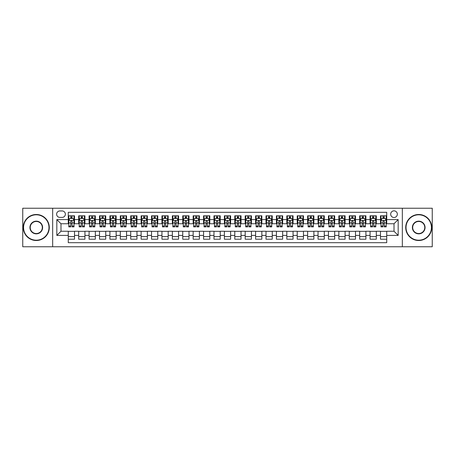 <?xml version="1.0" encoding="UTF-8"?>
<svg xmlns="http://www.w3.org/2000/svg" width="455" height="455" viewBox="0 0 455 455"><rect width="100%" height="100%" fill="white"/><g stroke="black" fill="none" stroke-linecap="round" stroke-linejoin="round"><path stroke-width="0.68" d="M394.007 210.847A3.333 3.333 0 0 0 390.674 214.18A3.333 3.333 0 0 0 394.007 217.507A3.333 3.333 0 0 0 397.334 214.18A3.333 3.333 0 0 0 394.007 210.847M402.334 246.752L432.25 246.752L432.25 208.248L402.334 208.248L402.334 246.752L52.666 246.752L52.666 208.248L22.75 208.248L22.75 246.752L52.666 246.752M386.722 215.795L380.477 215.795L380.477 219.589L376.313 219.589L376.313 223.752L380.477 223.752L380.477 219.589M376.313 219.589L376.313 215.795L370.069 215.795L370.069 219.589L365.905 219.589L365.905 223.752L370.069 223.752L370.069 219.589M365.905 219.589L365.905 215.795L359.666 215.795L359.666 219.589L355.503 219.589L355.503 223.752L359.666 223.752L359.666 219.589M355.503 219.589L355.503 215.795L349.258 215.795L349.258 219.589L345.095 219.589L345.095 223.752L349.258 223.752L349.258 219.589M345.095 219.589L345.095 215.795L338.85 215.795L338.85 219.589L334.687 219.589L334.687 223.752L338.85 223.752L338.85 219.589M334.687 219.589L334.687 215.795L328.442 215.795L328.442 219.589L324.284 219.589L324.284 223.752L328.442 223.752L328.442 219.589M324.284 219.589L324.284 215.795L318.039 215.795L318.039 219.589L313.876 219.589L313.876 223.752L318.039 223.752L318.039 219.589M313.876 219.589L313.876 215.795L307.631 215.795L307.631 219.589L303.468 219.589L303.468 223.752L307.631 223.752L307.631 219.589M303.468 219.589L303.468 215.795L297.223 215.795L297.223 219.589L293.06 219.589L293.06 223.752L297.223 223.752L297.223 219.589M293.06 219.589L293.06 215.795L286.815 215.795L286.815 219.589L282.657 219.589L282.657 223.752L286.815 223.752L286.815 219.589M282.657 219.589L282.657 215.795L276.412 215.795L276.412 219.589L272.249 219.589L272.249 223.752L276.412 223.752L276.412 219.589M272.249 219.589L272.249 215.795L266.004 215.795L266.004 219.589L261.841 219.589L261.841 223.752L266.004 223.752L266.004 219.589M261.841 219.589L261.841 215.795L255.596 215.795L255.596 219.589L251.433 219.589L251.433 223.752L255.596 223.752L255.596 219.589M251.433 219.589L251.433 215.795L245.194 215.795L245.194 219.589L241.031 219.589L241.031 223.752L245.194 223.752L245.194 219.589M241.031 219.589L241.031 215.795L234.786 215.795L234.786 219.589L230.622 219.589L230.622 223.752L234.786 223.752L234.786 219.589M230.622 219.589L230.622 215.795L224.378 215.795L224.378 219.589L220.214 219.589L220.214 223.752L224.378 223.752L224.378 219.589M220.214 219.589L220.214 215.795L213.969 215.795L213.969 219.589L209.806 219.589L209.806 223.752L213.969 223.752L213.969 219.589M209.806 219.589L209.806 215.795L203.567 215.795L203.567 219.589L199.404 219.589L199.404 223.752L203.567 223.752L203.567 219.589M199.404 219.589L199.404 215.795L193.159 215.795L193.159 219.589L188.996 219.589L188.996 223.752L193.159 223.752L193.159 219.589M188.996 219.589L188.996 215.795L182.751 215.795L182.751 219.589L178.588 219.589L178.588 223.752L182.751 223.752L182.751 219.589M178.588 219.589L178.588 215.795L172.343 215.795L172.343 219.589L168.185 219.589L168.185 223.752L172.343 223.752L172.343 219.589M168.185 219.589L168.185 215.795L161.94 215.795L161.94 219.589L157.777 219.589L157.777 223.752L161.94 223.752L161.94 219.589M157.777 219.589L157.777 215.795L151.532 215.795L151.532 219.589L147.369 219.589L147.369 223.752L151.532 223.752L151.532 219.589M147.369 219.589L147.369 215.795L141.124 215.795L141.124 219.589L136.961 219.589L136.961 223.752L141.124 223.752L141.124 219.589M136.961 219.589L136.961 215.795L130.716 215.795L130.716 219.589L126.558 219.589L126.558 223.752L130.716 223.752L130.716 219.589M126.558 219.589L126.558 215.795L120.313 215.795L120.313 219.589L116.15 219.589L116.15 223.752L120.313 223.752L120.313 219.589M116.15 219.589L116.15 215.795L109.905 215.795L109.905 219.589L105.742 219.589L105.742 223.752L109.905 223.752L109.905 219.589M105.742 219.589L105.742 215.795L99.497 215.795L99.497 219.589L95.334 219.589L95.334 223.752L99.497 223.752L99.497 219.589M95.334 219.589L95.334 215.795L89.095 215.795L89.095 219.589L84.931 219.589L84.931 223.752L89.095 223.752L89.095 219.589M84.931 219.589L84.931 215.795L78.687 215.795L78.687 223.752L74.523 223.752L74.523 215.795L68.278 215.795M68.278 239.205L74.523 239.205L74.523 231.248L78.687 231.248L78.687 239.205L84.931 239.205L84.931 231.248L89.095 231.248L89.095 235.411L84.931 235.411M89.095 235.411L89.095 239.205L95.334 239.205L95.334 231.248L99.497 231.248L99.497 235.411L95.334 235.411M99.497 235.411L99.497 239.205L105.742 239.205L105.742 231.248L109.905 231.248L109.905 235.411L105.742 235.411M109.905 235.411L109.905 239.205L116.15 239.205L116.15 231.248L120.313 231.248L120.313 235.411L116.15 235.411M120.313 235.411L120.313 239.205L126.558 239.205L126.558 231.248L130.716 231.248L130.716 235.411L126.558 235.411M130.716 235.411L130.716 239.205L136.961 239.205L136.961 231.248L141.124 231.248L141.124 235.411L136.961 235.411M141.124 235.411L141.124 239.205L147.369 239.205L147.369 231.248L151.532 231.248L151.532 235.411L147.369 235.411M151.532 235.411L151.532 239.205L157.777 239.205L157.777 231.248L161.94 231.248L161.94 235.411L157.777 235.411M161.94 235.411L161.94 239.205L168.185 239.205L168.185 231.248L172.343 231.248L172.343 235.411L168.185 235.411M172.343 235.411L172.343 239.205L178.588 239.205L178.588 231.248L182.751 231.248L182.751 235.411L178.588 235.411M182.751 235.411L182.751 239.205L188.996 239.205L188.996 231.248L193.159 231.248L193.159 235.411L188.996 235.411M193.159 235.411L193.159 239.205L199.404 239.205L199.404 231.248L203.567 231.248L203.567 235.411L199.404 235.411M203.567 235.411L203.567 239.205L209.806 239.205L209.806 231.248L213.969 231.248L213.969 235.411L209.806 235.411M213.969 235.411L213.969 239.205L220.214 239.205L220.214 231.248L224.378 231.248L224.378 235.411L220.214 235.411M224.378 235.411L224.378 239.205L230.622 239.205L230.622 231.248L234.786 231.248L234.786 235.411L230.622 235.411M234.786 235.411L234.786 239.205L241.031 239.205L241.031 231.248L245.194 231.248L245.194 235.411L241.031 235.411M245.194 235.411L245.194 239.205L251.433 239.205L251.433 231.248L255.596 231.248L255.596 235.411L251.433 235.411M255.596 235.411L255.596 239.205L261.841 239.205L261.841 231.248L266.004 231.248L266.004 235.411L261.841 235.411M266.004 235.411L266.004 239.205L272.249 239.205L272.249 231.248L276.412 231.248L276.412 235.411L272.249 235.411M276.412 235.411L276.412 239.205L282.657 239.205L282.657 231.248L286.815 231.248L286.815 235.411L282.657 235.411M286.815 235.411L286.815 239.205L293.06 239.205L293.06 231.248L297.223 231.248L297.223 235.411L293.06 235.411M297.223 235.411L297.223 239.205L303.468 239.205L303.468 231.248L307.631 231.248L307.631 235.411L303.468 235.411M307.631 235.411L307.631 239.205L313.876 239.205L313.876 231.248L318.039 231.248L318.039 235.411L313.876 235.411M318.039 235.411L318.039 239.205L324.284 239.205L324.284 231.248L328.442 231.248L328.442 235.411L324.284 235.411M328.442 235.411L328.442 239.205L334.687 239.205L334.687 231.248L338.85 231.248L338.85 235.411L334.687 235.411M338.85 235.411L338.85 239.205L345.095 239.205L345.095 231.248L349.258 231.248L349.258 235.411L345.095 235.411M349.258 235.411L349.258 239.205L355.503 239.205L355.503 231.248L359.666 231.248L359.666 235.411L355.503 235.411M359.666 235.411L359.666 239.205L365.905 239.205L365.905 231.248L370.069 231.248L370.069 235.411L365.905 235.411M370.069 235.411L370.069 239.205L376.313 239.205L376.313 231.248L380.477 231.248L380.477 235.411L376.313 235.411M59.85 217.405L62.142 217.405A3.225 3.225 0 0 0 65.366 214.18A3.225 3.225 0 0 0 62.142 210.955L59.85 210.955A3.225 3.225 0 0 0 56.625 214.18A3.225 3.225 0 0 0 59.85 217.405M402.334 208.248L52.666 208.248M386.722 219.589L386.722 212.309L68.278 212.309L68.278 223.752L60.993 223.752L60.993 231.248L68.278 231.248L68.278 242.691L386.722 242.691L386.722 231.248L394.007 231.248L394.007 223.752L386.722 223.752L386.722 219.589L398.171 219.589L398.171 235.411L386.722 235.411M68.278 235.411L56.829 235.411L56.829 219.589L68.278 219.589M380.477 235.411L380.477 239.205L386.722 239.205M68.278 218.394L68.802 218.394M70.775 218.394L72.026 218.394M74 218.394L74.523 218.394M68.278 223.65L68.802 223.65M70.775 223.65L72.026 223.65M74 223.65L74.523 223.65M68.278 231.35L74.523 231.35M68.278 236.606L74.523 236.606M78.687 223.65L79.204 223.65M81.183 223.65L82.435 223.65M84.408 223.65L84.931 223.65M78.687 218.394L79.204 218.394M81.183 218.394L82.435 218.394M84.408 218.394L84.931 218.394M78.687 231.35L84.931 231.35M78.687 236.606L84.931 236.606M89.095 231.35L95.334 231.35M89.095 236.606L95.334 236.606M89.095 218.394L89.612 218.394M91.591 218.394L92.837 218.394M94.816 218.394L95.334 218.394M89.095 223.65L89.612 223.65M91.591 223.65L92.837 223.65M94.816 223.65L95.334 223.65M99.497 231.35L105.742 231.35M99.497 236.606L105.742 236.606M99.497 218.394L100.02 218.394M101.994 218.394L103.245 218.394M105.224 218.394L105.742 218.394M99.497 223.65L100.02 223.65M101.994 223.65L103.245 223.65M105.224 223.65L105.742 223.65M109.905 231.35L116.15 231.35M109.905 236.606L116.15 236.606M109.905 218.394L110.428 218.394M112.402 218.394L113.653 218.394M115.627 218.394L116.15 218.394M109.905 223.65L110.428 223.65M112.402 223.65L113.653 223.65M115.627 223.65L116.15 223.65M120.313 231.35L126.558 231.35M120.313 236.606L126.558 236.606M120.313 218.394L120.831 218.394M122.81 218.394L124.056 218.394M126.035 218.394L126.558 218.394M120.313 223.65L120.831 223.65M122.81 223.65L124.056 223.65M126.035 223.65L126.558 223.65M130.716 231.35L136.961 231.35M130.716 236.606L136.961 236.606M130.716 218.394L131.239 218.394M133.218 218.394L134.464 218.394M136.443 218.394L136.961 218.394M130.716 223.65L131.239 223.65M133.218 223.65L134.464 223.65M136.443 223.65L136.961 223.65M141.124 231.35L147.369 231.35M141.124 236.606L147.369 236.606M141.124 218.394L141.647 218.394M143.621 218.394L144.872 218.394M146.851 218.394L147.369 218.394M141.124 223.65L141.647 223.65M143.621 223.65L144.872 223.65M146.851 223.65L147.369 223.65M151.532 231.35L157.777 231.35M151.532 236.606L157.777 236.606M151.532 218.394L152.05 218.394M154.029 218.394L155.28 218.394M157.254 218.394L157.777 218.394M151.532 223.65L152.05 223.65M154.029 223.65L155.28 223.65M157.254 223.65L157.777 223.65M161.94 231.35L168.185 231.35M161.94 236.606L168.185 236.606M161.94 218.394L162.458 218.394M164.437 218.394L165.683 218.394M167.662 218.394L168.185 218.394M161.94 223.65L162.458 223.65M164.437 223.65L165.683 223.65M167.662 223.65L168.185 223.65M172.343 231.35L178.588 231.35M172.343 236.606L178.588 236.606M172.343 218.394L172.866 218.394M174.845 218.394L176.091 218.394M178.07 218.394L178.588 218.394M172.343 223.65L172.866 223.65M174.845 223.65L176.091 223.65M178.07 223.65L178.588 223.65M182.751 231.35L188.996 231.35M182.751 236.606L188.996 236.606M182.751 218.394L183.274 218.394M185.248 218.394L186.499 218.394M188.478 218.394L188.996 218.394M182.751 223.65L183.274 223.65M185.248 223.65L186.499 223.65M188.478 223.65L188.996 223.65M193.159 231.35L199.404 231.35M193.159 236.606L199.404 236.606M193.159 218.394L193.676 218.394M195.656 218.394L196.907 218.394M198.88 218.394L199.404 218.394M193.159 223.65L193.676 223.65M195.656 223.65L196.907 223.65M198.88 223.65L199.404 223.65M203.567 231.35L209.806 231.35M203.567 236.606L209.806 236.606M203.567 218.394L204.085 218.394M206.064 218.394L207.309 218.394M209.289 218.394L209.806 218.394M203.567 223.65L204.085 223.65M206.064 223.65L207.309 223.65M209.289 223.65L209.806 223.65M213.969 231.35L220.214 231.35M213.969 236.606L220.214 236.606M213.969 218.394L214.493 218.394M216.466 218.394L217.718 218.394M219.697 218.394L220.214 218.394M213.969 223.65L214.493 223.65M216.466 223.65L217.718 223.65M219.697 223.65L220.214 223.65M224.378 231.35L230.622 231.35M224.378 236.606L230.622 236.606M224.378 218.394L224.901 218.394M226.874 218.394L228.126 218.394M230.099 218.394L230.622 218.394M224.378 223.65L224.901 223.65M226.874 223.65L228.126 223.65M230.099 223.65L230.622 223.65M234.786 231.35L241.031 231.35M234.786 236.606L241.031 236.606M234.786 218.394L235.303 218.394M237.282 218.394L238.534 218.394M240.507 218.394L241.031 218.394M234.786 223.65L235.303 223.65M237.282 223.65L238.534 223.65M240.507 223.65L241.031 223.65M245.194 231.35L251.433 231.35M245.194 236.606L251.433 236.606M245.194 218.394L245.711 218.394M247.691 218.394L248.936 218.394M250.915 218.394L251.433 218.394M245.194 223.65L245.711 223.65M247.691 223.65L248.936 223.65M250.915 223.65L251.433 223.65M255.596 231.35L261.841 231.35M255.596 236.606L261.841 236.606M255.596 218.394L256.119 218.394M258.093 218.394L259.344 218.394M261.324 218.394L261.841 218.394M255.596 223.65L256.119 223.65M258.093 223.65L259.344 223.65M261.324 223.65L261.841 223.65M266.004 231.35L272.249 231.35M266.004 236.606L272.249 236.606M266.004 218.394L266.522 218.394M268.501 218.394L269.752 218.394M271.726 218.394L272.249 218.394M266.004 223.65L266.522 223.65M268.501 223.65L269.752 223.65M271.726 223.65L272.249 223.65M276.412 231.35L282.657 231.35M276.412 236.606L282.657 236.606M276.412 218.394L276.93 218.394M278.909 218.394L280.155 218.394M282.134 218.394L282.657 218.394M276.412 223.65L276.93 223.65M278.909 223.65L280.155 223.65M282.134 223.65L282.657 223.65M286.815 231.35L293.06 231.35M286.815 236.606L293.06 236.606M286.815 218.394L287.338 218.394M289.317 218.394L290.563 218.394M292.542 218.394L293.06 218.394M286.815 223.65L287.338 223.65M289.317 223.65L290.563 223.65M292.542 223.65L293.06 223.65M297.223 231.35L303.468 231.35M297.223 236.606L303.468 236.606M297.223 218.394L297.746 218.394M299.72 218.394L300.971 218.394M302.95 218.394L303.468 218.394M297.223 223.65L297.746 223.65M299.72 223.65L300.971 223.65M302.95 223.65L303.468 223.65M307.631 231.35L313.876 231.35M307.631 236.606L313.876 236.606M307.631 218.394L308.149 218.394M310.128 218.394L311.379 218.394M313.353 218.394L313.876 218.394M307.631 223.65L308.149 223.65M310.128 223.65L311.379 223.65M313.353 223.65L313.876 223.65M318.039 231.35L324.284 231.35M318.039 236.606L324.284 236.606M318.039 218.394L318.557 218.394M320.536 218.394L321.782 218.394M323.761 218.394L324.284 218.394M318.039 223.65L318.557 223.65M320.536 223.65L321.782 223.65M323.761 223.65L324.284 223.65M328.442 231.35L334.687 231.35M328.442 236.606L334.687 236.606M328.442 218.394L328.965 218.394M330.944 218.394L332.19 218.394M334.169 218.394L334.687 218.394M328.442 223.65L328.965 223.65M330.944 223.65L332.19 223.65M334.169 223.65L334.687 223.65M338.85 231.35L345.095 231.35M338.85 236.606L345.095 236.606M338.85 218.394L339.373 218.394M341.347 218.394L342.598 218.394M344.572 218.394L345.095 218.394M338.85 223.65L339.373 223.65M341.347 223.65L342.598 223.65M344.572 223.65L345.095 223.65M349.258 231.35L355.503 231.35M349.258 236.606L355.503 236.606M349.258 218.394L349.776 218.394M351.755 218.394L353.006 218.394M354.98 218.394L355.503 218.394M349.258 223.65L349.776 223.65M351.755 223.65L353.006 223.65M354.98 223.65L355.503 223.65M359.666 231.35L365.905 231.35M359.666 236.606L365.905 236.606M359.666 218.394L360.184 218.394M362.163 218.394L363.409 218.394M365.388 218.394L365.905 218.394M359.666 223.65L360.184 223.65M362.163 223.65L363.409 223.65M365.388 223.65L365.905 223.65M370.069 231.35L376.313 231.35M370.069 236.606L376.313 236.606M370.069 218.394L370.592 218.394M372.565 218.394L373.817 218.394M375.796 218.394L376.313 218.394M370.069 223.65L370.592 223.65M372.565 223.65L373.817 223.65M375.796 223.65L376.313 223.65M380.477 231.35L386.722 231.35M380.477 236.606L386.722 236.606M380.477 218.394L381 218.394M382.974 218.394L384.225 218.394M386.198 218.394L386.722 218.394M380.477 223.65L381 223.65M382.974 223.65L384.225 223.65M386.198 223.65L386.722 223.65M60.993 223.752L56.829 219.589M60.993 231.248L56.829 235.411M398.171 219.589L394.007 223.752M398.171 235.411L394.007 231.248M72.026 217.143L70.775 217.143M74 226.027L72.026 226.027L72.026 226.874L74 226.874L74 220.527L72.959 218.445L69.843 218.445L68.802 220.527L68.802 226.874L70.775 226.874L70.775 226.027L68.802 226.027M68.802 220.527L68.802 215.795M74 220.527L74 215.795M70.775 218.445L70.775 215.795M72.026 215.795L72.026 218.445M72.026 226.027L72.026 221.306C71.611 220.504 71.196 220.504 70.775 221.306L70.775 226.027M36.281 214.805A12.694 12.694 0 0 0 23.58 227.5A12.694 12.694 0 0 0 36.281 240.194A12.694 12.694 0 0 0 48.975 227.5A12.694 12.694 0 0 0 36.281 214.805M36.281 240.507A13.007 13.007 0 0 1 23.268 227.5A13.007 13.007 0 0 1 36.281 214.493A13.007 13.007 0 0 1 49.288 227.5A13.007 13.007 0 0 1 36.281 240.507M36.281 221.153A6.347 6.347 0 0 1 42.628 227.5A6.347 6.347 0 0 1 36.281 233.847A6.347 6.347 0 0 1 29.933 227.5A6.347 6.347 0 0 1 36.281 221.153M36.281 233.534A6.034 6.034 0 0 0 42.315 227.5A6.034 6.034 0 0 0 36.281 221.466A6.034 6.034 0 0 0 30.24 227.5A6.034 6.034 0 0 0 36.281 233.534M418.719 214.805A12.694 12.694 0 0 0 406.025 227.5A12.694 12.694 0 0 0 418.719 240.194A12.694 12.694 0 0 0 431.42 227.5A12.694 12.694 0 0 0 418.719 214.805M418.719 240.507A13.007 13.007 0 0 1 405.712 227.5A13.007 13.007 0 0 1 418.719 214.493A13.007 13.007 0 0 1 431.732 227.5A13.007 13.007 0 0 1 418.719 240.507M418.719 221.153A6.347 6.347 0 0 1 425.067 227.5A6.347 6.347 0 0 1 418.719 233.847A6.347 6.347 0 0 1 412.372 227.5A6.347 6.347 0 0 1 418.719 221.153M418.719 233.534A6.034 6.034 0 0 0 424.76 227.5A6.034 6.034 0 0 0 418.719 221.466A6.034 6.034 0 0 0 412.685 227.5A6.034 6.034 0 0 0 418.719 233.534M82.435 217.143L81.183 217.143M84.408 226.027L82.435 226.027L82.435 226.874L84.408 226.874L84.408 220.527L83.367 218.445L80.245 218.445L79.204 220.527L79.204 226.874L81.183 226.874L81.183 226.027L79.204 226.027M79.204 220.527L79.204 215.795M84.408 220.527L84.408 215.795M81.183 218.445L81.183 215.795M82.435 215.795L82.435 218.445M82.435 226.027L82.435 221.306C82.014 220.504 81.599 220.504 81.183 221.306L81.183 226.027M92.837 217.143L91.591 217.143M94.816 226.027L92.837 226.027L92.837 226.874L94.816 226.874L94.816 220.527L93.775 218.445L90.653 218.445L89.612 220.527L89.612 226.874L91.591 226.874L91.591 226.027L89.612 226.027M89.612 220.527L89.612 215.795M94.816 220.527L94.816 215.795M91.591 218.445L91.591 215.795M92.837 215.795L92.837 218.445M92.837 226.027L92.837 221.306C92.422 220.504 92.007 220.504 91.591 221.306L91.591 226.027M103.245 217.143L101.994 217.143M105.224 226.027L103.245 226.027L103.245 226.874L105.224 226.874L105.224 220.527L104.184 218.445L101.061 218.445L100.02 220.527L100.02 226.874L101.994 226.874L101.994 226.027L100.02 226.027M100.02 220.527L100.02 215.795M105.224 220.527L105.224 215.795M101.994 218.445L101.994 215.795M103.245 215.795L103.245 218.445M103.245 226.027L103.245 221.306C102.83 220.504 102.415 220.504 101.994 221.306L101.994 226.027M113.653 217.143L112.402 217.143M115.627 226.027L113.653 226.027L113.653 226.874L115.627 226.874L115.627 220.527L114.586 218.445L111.464 218.445L110.428 220.527L110.428 226.874L112.402 226.874L112.402 226.027L110.428 226.027M110.428 220.527L110.428 215.795M115.627 220.527L115.627 215.795M112.402 218.445L112.402 215.795M113.653 215.795L113.653 218.445M113.653 226.027L113.653 221.306C113.238 220.504 112.817 220.504 112.402 221.306L112.402 226.027M124.056 217.143L122.81 217.143M126.035 226.027L124.056 226.027L124.056 226.874L126.035 226.874L126.035 220.527L124.994 218.445L121.872 218.445L120.831 220.527L120.831 226.874L122.81 226.874L122.81 226.027L120.831 226.027M120.831 220.527L120.831 215.795M126.035 220.527L126.035 215.795M122.81 218.445L122.81 215.795M124.056 215.795L124.056 218.445M124.056 226.027L124.056 221.306C123.641 220.504 123.225 220.504 122.81 221.306L122.81 226.027M134.464 217.143L133.218 217.143M136.443 226.027L134.464 226.027L134.464 226.874L136.443 226.874L136.443 220.527L135.402 218.445L132.28 218.445L131.239 220.527L131.239 226.874L133.218 226.874L133.218 226.027L131.239 226.027M131.239 220.527L131.239 215.795M136.443 220.527L136.443 215.795M133.218 218.445L133.218 215.795M134.464 215.795L134.464 218.445M134.464 226.027L134.464 221.306C134.049 220.504 133.633 220.504 133.218 221.306L133.218 226.027M144.872 217.143L143.621 217.143M146.851 226.027L144.872 226.027L144.872 226.874L146.851 226.874L146.851 220.527L145.81 218.445L142.688 218.445L141.647 220.527L141.647 226.874L143.621 226.874L143.621 226.027L141.647 226.027M141.647 220.527L141.647 215.795M146.851 220.527L146.851 215.795M143.621 218.445L143.621 215.795M144.872 215.795L144.872 218.445M144.872 226.027L144.872 221.306C144.457 220.504 144.042 220.504 143.621 221.306L143.621 226.027M155.28 217.143L154.029 217.143M157.254 226.027L155.28 226.027L155.28 226.874L157.254 226.874L157.254 220.527L156.213 218.445L153.09 218.445L152.05 220.527L152.05 226.874L154.029 226.874L154.029 226.027L152.05 226.027M152.05 220.527L152.05 215.795M157.254 220.527L157.254 215.795M154.029 218.445L154.029 215.795M155.28 215.795L155.28 218.445M155.28 226.027L155.28 221.306C154.865 220.504 154.444 220.504 154.029 221.306L154.029 226.027M165.683 217.143L164.437 217.143M167.662 226.027L165.683 226.027L165.683 226.874L167.662 226.874L167.662 220.527L166.621 218.445L163.499 218.445L162.458 220.527L162.458 226.874L164.437 226.874L164.437 226.027L162.458 226.027M162.458 220.527L162.458 215.795M167.662 220.527L167.662 215.795M164.437 218.445L164.437 215.795M165.683 215.795L165.683 218.445M165.683 226.027L165.683 221.306C165.267 220.504 164.852 220.504 164.437 221.306L164.437 226.027M176.091 217.143L174.845 217.143M178.07 226.027L176.091 226.027L176.091 226.874L178.07 226.874L178.07 220.527L177.029 218.445L173.907 218.445L172.866 220.527L172.866 226.874L174.845 226.874L174.845 226.027L172.866 226.027M172.866 220.527L172.866 215.795M178.07 220.527L178.07 215.795M174.845 218.445L174.845 215.795M176.091 215.795L176.091 218.445M176.091 226.027L176.091 221.306C175.675 220.504 175.26 220.504 174.845 221.306L174.845 226.027M186.499 217.143L185.248 217.143M188.478 226.027L186.499 226.027L186.499 226.874L188.478 226.874L188.478 220.527L187.437 218.445L184.315 218.445L183.274 220.527L183.274 226.874L185.248 226.874L185.248 226.027L183.274 226.027M183.274 220.527L183.274 215.795M188.478 220.527L188.478 215.795M185.248 218.445L185.248 215.795M186.499 215.795L186.499 218.445M186.499 226.027L186.499 221.306C186.084 220.504 185.668 220.504 185.248 221.306L185.248 226.027M196.907 217.143L195.656 217.143M198.88 226.027L196.907 226.027L196.907 226.874L198.88 226.874L198.88 220.527L197.84 218.445L194.717 218.445L193.676 220.527L193.676 226.874L195.656 226.874L195.656 226.027L193.676 226.027M193.676 220.527L193.676 215.795M198.88 220.527L198.88 215.795M195.656 218.445L195.656 215.795M196.907 215.795L196.907 218.445M196.907 226.027L196.907 221.306C196.486 220.504 196.071 220.504 195.656 221.306L195.656 226.027M207.309 217.143L206.064 217.143M209.289 226.027L207.309 226.027L207.309 226.874L209.289 226.874L209.289 220.527L208.248 218.445L205.125 218.445L204.085 220.527L204.085 226.874L206.064 226.874L206.064 226.027L204.085 226.027M204.085 220.527L204.085 215.795M209.289 220.527L209.289 215.795M206.064 218.445L206.064 215.795M207.309 215.795L207.309 218.445M207.309 226.027L207.309 221.306C206.894 220.504 206.479 220.504 206.064 221.306L206.064 226.027M217.718 217.143L216.466 217.143M219.697 226.027L217.718 226.027L217.718 226.874L219.697 226.874L219.697 220.527L218.656 218.445L215.533 218.445L214.493 220.527L214.493 226.874L216.466 226.874L216.466 226.027L214.493 226.027M214.493 220.527L214.493 215.795M219.697 220.527L219.697 215.795M216.466 218.445L216.466 215.795M217.718 215.795L217.718 218.445M217.718 226.027L217.718 221.306C217.302 220.504 216.887 220.504 216.466 221.306L216.466 226.027M228.126 217.143L226.874 217.143M230.099 226.027L228.126 226.027L228.126 226.874L230.099 226.874L230.099 220.527L229.058 218.445L225.942 218.445L224.901 220.527L224.901 226.874L226.874 226.874L226.874 226.027L224.901 226.027M224.901 220.527L224.901 215.795M230.099 220.527L230.099 215.795M226.874 218.445L226.874 215.795M228.126 215.795L228.126 218.445M228.126 226.027L228.126 221.306C227.71 220.504 227.295 220.504 226.874 221.306L226.874 226.027M238.534 217.143L237.282 217.143M240.507 226.027L238.534 226.027L238.534 226.874L240.507 226.874L240.507 220.527L239.466 218.445L236.344 218.445L235.303 220.527L235.303 226.874L237.282 226.874L237.282 226.027L235.303 226.027M235.303 220.527L235.303 215.795M240.507 220.527L240.507 215.795M237.282 218.445L237.282 215.795M238.534 215.795L238.534 218.445M238.534 226.027L238.534 221.306C238.113 220.504 237.698 220.504 237.282 221.306L237.282 226.027M248.936 217.143L247.691 217.143M250.915 226.027L248.936 226.027L248.936 226.874L250.915 226.874L250.915 220.527L249.875 218.445L246.752 218.445L245.711 220.527L245.711 226.874L247.691 226.874L247.691 226.027L245.711 226.027M245.711 220.527L245.711 215.795M250.915 220.527L250.915 215.795M247.691 218.445L247.691 215.795M248.936 215.795L248.936 218.445M248.936 226.027L248.936 221.306C248.521 220.504 248.106 220.504 247.691 221.306L247.691 226.027M259.344 217.143L258.093 217.143M261.324 226.027L259.344 226.027L259.344 226.874L261.324 226.874L261.324 220.527L260.283 218.445L257.16 218.445L256.119 220.527L256.119 226.874L258.093 226.874L258.093 226.027L256.119 226.027M256.119 220.527L256.119 215.795M261.324 220.527L261.324 215.795M258.093 218.445L258.093 215.795M259.344 215.795L259.344 218.445M259.344 226.027L259.344 221.306C258.929 220.504 258.514 220.504 258.093 221.306L258.093 226.027M269.752 217.143L268.501 217.143M271.726 226.027L269.752 226.027L269.752 226.874L271.726 226.874L271.726 220.527L270.685 218.445L267.563 218.445L266.522 220.527L266.522 226.874L268.501 226.874L268.501 226.027L266.522 226.027M266.522 220.527L266.522 215.795M271.726 220.527L271.726 215.795M268.501 218.445L268.501 215.795M269.752 215.795L269.752 218.445M269.752 226.027L269.752 221.306C269.337 220.504 268.916 220.504 268.501 221.306L268.501 226.027M280.155 217.143L278.909 217.143M282.134 226.027L280.155 226.027L280.155 226.874L282.134 226.874L282.134 220.527L281.093 218.445L277.971 218.445L276.93 220.527L276.93 226.874L278.909 226.874L278.909 226.027L276.93 226.027M276.93 220.527L276.93 215.795M282.134 220.527L282.134 215.795M278.909 218.445L278.909 215.795M280.155 215.795L280.155 218.445M280.155 226.027L280.155 221.306C279.74 220.504 279.325 220.504 278.909 221.306L278.909 226.027M290.563 217.143L289.317 217.143M292.542 226.027L290.563 226.027L290.563 226.874L292.542 226.874L292.542 220.527L291.501 218.445L288.379 218.445L287.338 220.527L287.338 226.874L289.317 226.874L289.317 226.027L287.338 226.027M287.338 220.527L287.338 215.795M292.542 220.527L292.542 215.795M289.317 218.445L289.317 215.795M290.563 215.795L290.563 218.445M290.563 226.027L290.563 221.306C290.148 220.504 289.733 220.504 289.317 221.306L289.317 226.027M300.971 217.143L299.72 217.143M302.95 226.027L300.971 226.027L300.971 226.874L302.95 226.874L302.95 220.527L301.91 218.445L298.787 218.445L297.746 220.527L297.746 226.874L299.72 226.874L299.72 226.027L297.746 226.027M297.746 220.527L297.746 215.795M302.95 220.527L302.95 215.795M299.72 218.445L299.72 215.795M300.971 215.795L300.971 218.445M300.971 226.027L300.971 221.306C300.556 220.504 300.141 220.504 299.72 221.306L299.72 226.027M311.379 217.143L310.128 217.143M313.353 226.027L311.379 226.027L311.379 226.874L313.353 226.874L313.353 220.527L312.312 218.445L309.19 218.445L308.149 220.527L308.149 226.874L310.128 226.874L310.128 226.027L308.149 226.027M308.149 220.527L308.149 215.795M313.353 220.527L313.353 215.795M310.128 218.445L310.128 215.795M311.379 215.795L311.379 218.445M311.379 226.027L311.379 221.306C310.964 220.504 310.543 220.504 310.128 221.306L310.128 226.027M321.782 217.143L320.536 217.143M323.761 226.027L321.782 226.027L321.782 226.874L323.761 226.874L323.761 220.527L322.72 218.445L319.598 218.445L318.557 220.527L318.557 226.874L320.536 226.874L320.536 226.027L318.557 226.027M318.557 220.527L318.557 215.795M323.761 220.527L323.761 215.795M320.536 218.445L320.536 215.795M321.782 215.795L321.782 218.445M321.782 226.027L321.782 221.306C321.366 220.504 320.951 220.504 320.536 221.306L320.536 226.027M332.19 217.143L330.944 217.143M334.169 226.027L332.19 226.027L332.19 226.874L334.169 226.874L334.169 220.527L333.128 218.445L330.006 218.445L328.965 220.527L328.965 226.874L330.944 226.874L330.944 226.027L328.965 226.027M328.965 220.527L328.965 215.795M334.169 220.527L334.169 215.795M330.944 218.445L330.944 215.795M332.19 215.795L332.19 218.445M332.19 226.027L332.19 221.306C331.775 220.504 331.359 220.504 330.944 221.306L330.944 226.027M342.598 217.143L341.347 217.143M344.572 226.027L342.598 226.027L342.598 226.874L344.572 226.874L344.572 220.527L343.536 218.445L340.414 218.445L339.373 220.527L339.373 226.874L341.347 226.874L341.347 226.027L339.373 226.027M339.373 220.527L339.373 215.795M344.572 220.527L344.572 215.795M341.347 218.445L341.347 215.795M342.598 215.795L342.598 218.445M342.598 226.027L342.598 221.306C342.183 220.504 341.768 220.504 341.347 221.306L341.347 226.027M353.006 217.143L351.755 217.143M354.98 226.027L353.006 226.027L353.006 226.874L354.98 226.874L354.98 220.527L353.939 218.445L350.816 218.445L349.776 220.527L349.776 226.874L351.755 226.874L351.755 226.027L349.776 226.027M349.776 220.527L349.776 215.795M354.98 220.527L354.98 215.795M351.755 218.445L351.755 215.795M353.006 215.795L353.006 218.445M353.006 226.027L353.006 221.306C352.585 220.504 352.17 220.504 351.755 221.306L351.755 226.027M363.409 217.143L362.163 217.143M365.388 226.027L363.409 226.027L363.409 226.874L365.388 226.874L365.388 220.527L364.347 218.445L361.224 218.445L360.184 220.527L360.184 226.874L362.163 226.874L362.163 226.027L360.184 226.027M360.184 220.527L360.184 215.795M365.388 220.527L365.388 215.795M362.163 218.445L362.163 215.795M363.409 215.795L363.409 218.445M363.409 226.027L363.409 221.306C362.993 220.504 362.578 220.504 362.163 221.306L362.163 226.027M373.817 217.143L372.565 217.143M375.796 226.027L373.817 226.027L373.817 226.874L375.796 226.874L375.796 220.527L374.755 218.445L371.633 218.445L370.592 220.527L370.592 226.874L372.565 226.874L372.565 226.027L370.592 226.027M370.592 220.527L370.592 215.795M375.796 220.527L375.796 215.795M372.565 218.445L372.565 215.795M373.817 215.795L373.817 218.445M373.817 226.027L373.817 221.306C373.401 220.504 372.986 220.504 372.565 221.306L372.565 226.027M384.225 217.143L382.974 217.143M386.198 226.027L384.225 226.027L384.225 226.874L386.198 226.874L386.198 220.527L385.158 218.445L382.041 218.445L381 220.527L381 226.874L382.974 226.874L382.974 226.027L381 226.027M381 220.527L381 215.795M386.198 220.527L386.198 215.795M382.974 218.445L382.974 215.795M384.225 215.795L384.225 218.445M384.225 226.027L384.225 221.306C383.81 220.504 383.394 220.504 382.974 221.306L382.974 226.027M78.687 235.411L74.523 235.411M78.687 219.589L74.523 219.589M73.977 220.476L68.824 220.476M68.802 219.02L69.552 219.02M73.249 219.02L74 219.02M70.775 222.939L68.802 222.939M74 222.939L72.026 222.939M72.026 217.808L70.775 217.808M84.385 220.476L79.233 220.476M79.204 219.02L79.961 219.02M83.657 219.02L84.408 219.02M81.183 222.939L79.204 222.939M84.408 222.939L82.435 222.939M82.435 217.808L81.183 217.808M94.788 220.476L89.641 220.476M89.612 219.02L90.369 219.02M94.06 219.02L94.816 219.02M91.591 222.939L89.612 222.939M94.816 222.939L92.837 222.939M92.837 217.808L91.591 217.808M105.196 220.476L100.043 220.476M100.02 219.02L100.771 219.02M104.468 219.02L105.224 219.02M101.994 222.939L100.02 222.939M105.224 222.939L103.245 222.939M103.245 217.808L101.994 217.808M115.604 220.476L110.451 220.476M110.428 219.02L111.179 219.02M114.876 219.02L115.627 219.02M112.402 222.939L110.428 222.939M115.627 222.939L113.653 222.939M113.653 217.808L112.402 217.808M126.012 220.476L120.859 220.476M120.831 219.02L121.587 219.02M125.279 219.02L126.035 219.02M122.81 222.939L120.831 222.939M126.035 222.939L124.056 222.939M124.056 217.808L122.81 217.808M136.415 220.476L131.268 220.476M131.239 219.02L131.995 219.02M135.687 219.02L136.443 219.02M133.218 222.939L131.239 222.939M136.443 222.939L134.464 222.939M134.464 217.808L133.218 217.808M146.823 220.476L141.67 220.476M141.647 219.02L142.398 219.02M146.095 219.02L146.851 219.02M143.621 222.939L141.647 222.939M146.851 222.939L144.872 222.939M144.872 217.808L143.621 217.808M157.231 220.476L152.078 220.476M152.05 219.02L152.806 219.02M156.503 219.02L157.254 219.02M154.029 222.939L152.05 222.939M157.254 222.939L155.28 222.939M155.28 217.808L154.029 217.808M167.633 220.476L162.486 220.476M162.458 219.02L163.214 219.02M166.905 219.02L167.662 219.02M164.437 222.939L162.458 222.939M167.662 222.939L165.683 222.939M165.683 217.808L164.437 217.808M178.042 220.476L172.889 220.476M172.866 219.02L173.622 219.02M177.313 219.02L178.07 219.02M174.845 222.939L172.866 222.939M178.07 222.939L176.091 222.939M176.091 217.808L174.845 217.808M188.45 220.476L183.297 220.476M183.274 219.02L184.025 219.02M187.722 219.02L188.478 219.02M185.248 222.939L183.274 222.939M188.478 222.939L186.499 222.939M186.499 217.808L185.248 217.808M198.858 220.476L193.705 220.476M193.676 219.02L194.433 219.02M198.13 219.02L198.88 219.02M195.656 222.939L193.676 222.939M198.88 222.939L196.907 222.939M196.907 217.808L195.656 217.808M209.26 220.476L204.113 220.476M204.085 219.02L204.841 219.02M208.532 219.02L209.289 219.02M206.064 222.939L204.085 222.939M209.289 222.939L207.309 222.939M207.309 217.808L206.064 217.808M219.668 220.476L214.515 220.476M214.493 219.02L215.243 219.02M218.94 219.02L219.697 219.02M216.466 222.939L214.493 222.939M219.697 222.939L217.718 222.939M217.718 217.808L216.466 217.808M230.076 220.476L224.924 220.476M224.901 219.02L225.652 219.02M229.348 219.02L230.099 219.02M226.874 222.939L224.901 222.939M230.099 222.939L228.126 222.939M228.126 217.808L226.874 217.808M240.485 220.476L235.332 220.476M235.303 219.02L236.06 219.02M239.757 219.02L240.507 219.02M237.282 222.939L235.303 222.939M240.507 222.939L238.534 222.939M238.534 217.808L237.282 217.808M250.887 220.476L245.74 220.476M245.711 219.02L246.468 219.02M250.159 219.02L250.915 219.02M247.691 222.939L245.711 222.939M250.915 222.939L248.936 222.939M248.936 217.808L247.691 217.808M261.295 220.476L256.142 220.476M256.119 219.02L256.87 219.02M260.567 219.02L261.324 219.02M258.093 222.939L256.119 222.939M261.324 222.939L259.344 222.939M259.344 217.808L258.093 217.808M271.703 220.476L266.55 220.476M266.522 219.02L267.278 219.02M270.975 219.02L271.726 219.02M268.501 222.939L266.522 222.939M271.726 222.939L269.752 222.939M269.752 217.808L268.501 217.808M282.111 220.476L276.958 220.476M276.93 219.02L277.686 219.02M281.378 219.02L282.134 219.02M278.909 222.939L276.93 222.939M282.134 222.939L280.155 222.939M280.155 217.808L278.909 217.808M292.514 220.476L287.367 220.476M287.338 219.02L288.095 219.02M291.786 219.02L292.542 219.02M289.317 222.939L287.338 222.939M292.542 222.939L290.563 222.939M290.563 217.808L289.317 217.808M302.922 220.476L297.769 220.476M297.746 219.02L298.497 219.02M302.194 219.02L302.95 219.02M299.72 222.939L297.746 222.939M302.95 222.939L300.971 222.939M300.971 217.808L299.72 217.808M313.33 220.476L308.177 220.476M308.149 219.02L308.905 219.02M312.602 219.02L313.353 219.02M310.128 222.939L308.149 222.939M313.353 222.939L311.379 222.939M311.379 217.808L310.128 217.808M323.733 220.476L318.585 220.476M318.557 219.02L319.313 219.02M323.004 219.02L323.761 219.02M320.536 222.939L318.557 222.939M323.761 222.939L321.782 222.939M321.782 217.808L320.536 217.808M334.141 220.476L328.988 220.476M328.965 219.02L329.721 219.02M333.413 219.02L334.169 219.02M330.944 222.939L328.965 222.939M334.169 222.939L332.19 222.939M332.19 217.808L330.944 217.808M344.549 220.476L339.396 220.476M339.373 219.02L340.124 219.02M343.821 219.02L344.572 219.02M341.347 222.939L339.373 222.939M344.572 222.939L342.598 222.939M342.598 217.808L341.347 217.808M354.957 220.476L349.804 220.476M349.776 219.02L350.532 219.02M354.229 219.02L354.98 219.02M351.755 222.939L349.776 222.939M354.98 222.939L353.006 222.939M353.006 217.808L351.755 217.808M365.359 220.476L360.212 220.476M360.184 219.02L360.94 219.02M364.631 219.02L365.388 219.02M362.163 222.939L360.184 222.939M365.388 222.939L363.409 222.939M363.409 217.808L362.163 217.808M375.767 220.476L370.615 220.476M370.592 219.02L371.343 219.02M375.039 219.02L375.796 219.02M372.565 222.939L370.592 222.939M375.796 222.939L373.817 222.939M373.817 217.808L372.565 217.808M386.176 220.476L381.023 220.476M381 219.02L381.751 219.02M385.448 219.02L386.198 219.02M382.974 222.939L381 222.939M386.198 222.939L384.225 222.939M384.225 217.808L382.974 217.808"/></g></svg>
